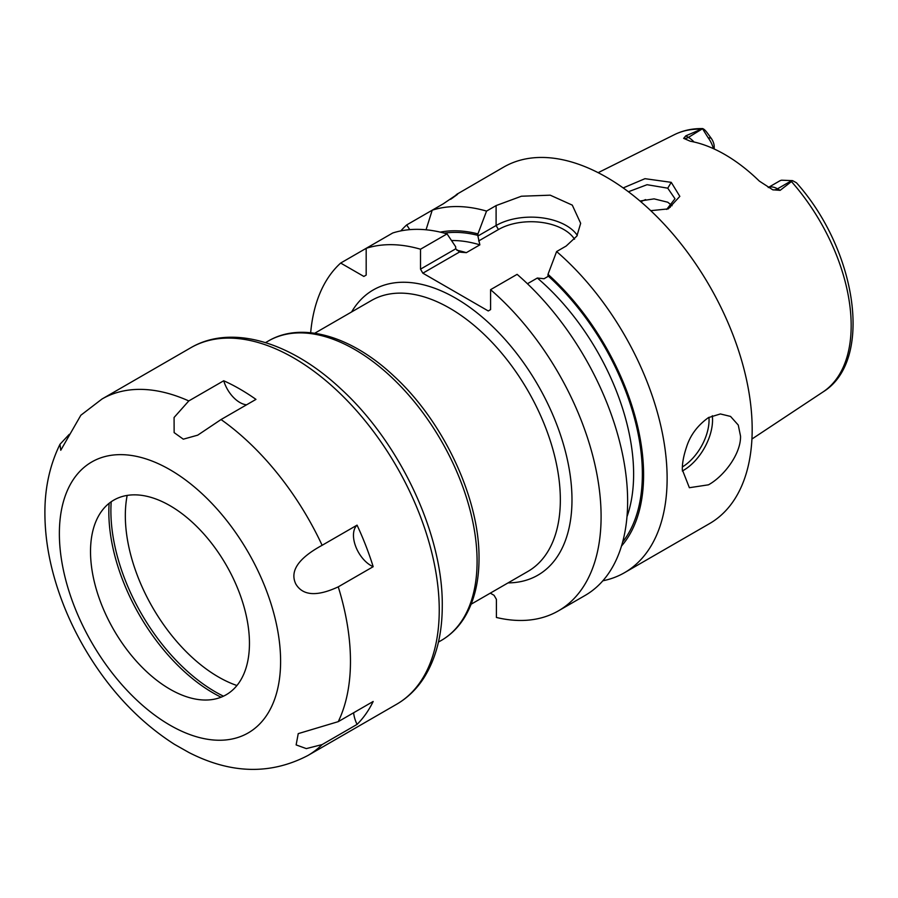 <?xml version="1.0" encoding="UTF-8"?>
<svg xmlns="http://www.w3.org/2000/svg" width="898" height="898" viewBox="0 0 898 898"><rect width="100%" height="100%" fill="white"/><g stroke="black" fill="none" stroke-linecap="round" stroke-linejoin="round"><path stroke-width="1.35" d="M768.261 187.559A19.599 11.315 60 0 1 777.5 188.816L780.149 190.342L792.62 180.655L781.63 180.195A19.599 11.315 60 0 0 779.632 180.947L768.228 187.536M780.149 190.342L772.74 189.792L759.338 181.104A150.157 86.691 -120 0 0 690.281 141.233L683.659 138.359L685.78 135.856L688.418 137.383L702.764 128.594C692.493 128.392 683.041 130.412 674.409 134.666L598.147 172.674M714.213 149.001L714.213 146.767A10.125 5.848 -120 0 0 711.081 138.124L707.669 133.454C705.514 130.435 703.808 128.829 702.55 128.65L685.78 135.856M623.178 187.929L644.977 178.68L671.244 182.339L679.831 196.37L668.258 208.886L650.758 210.671M702.764 129.11L708.163 137.776A19.599 11.315 60 0 1 713.405 148.63M670.761 204.396A107.21 61.895 -120 0 0 670.222 207.348M791.755 181.912A148.653 85.826 -120 0 1 851.169 325.536A148.653 85.826 60 0 1 822.972 391.977C874.181 360.659 856.546 249.779 796.47 182.788L792.62 180.655M602.839 580.793A205.833 118.839 -120 0 0 624.492 572.7L709.543 523.601A205.833 118.839 60 0 0 752.176 429.379A205.833 118.839 -120 0 0 662.32 222.233A205.833 118.839 -120 0 0 503.711 167.084L457.823 193.699M708.477 417.592L720.387 413.956L730.534 416.414L738.268 425.068L740.524 436.102C741.052 453.804 723.911 476.333 708.477 484.819L689.372 487.715L682.312 469.71C682.222 463.166 683.625 455.612 686.532 447.058C690.236 435.249 697.555 425.439 708.477 417.592M450.639 199.311L452.76 197.785C461.46 191.566 458.328 193.553 443.354 203.767L406.693 224.927A205.833 118.839 -120 0 0 400.822 230.898M452.817 197.852A49.401 28.523 180 0 0 452.76 197.785L457.43 193.811M486.548 211.097L477.938 233.884L477.904 236.017L496.1 225.51L496.1 205.586L486.548 211.097A205.833 118.839 -120 0 0 432.219 210.199L426.045 229.787M496.1 205.586L521.412 196.224L550.227 195.18L572.284 205.126L580.669 223.321L576.864 236.073L566.167 246.041L556.614 251.552A205.833 118.839 -120 0 1 667.124 478.477A205.833 118.839 -120 0 1 624.492 572.7M340.668 263.058L363.858 276.438L366.182 275.091L366.182 248.319A205.833 118.839 -120 0 1 420.511 249.217L447.047 233.895A205.833 118.839 -120 0 0 392.718 232.997L340.668 263.058A205.833 118.839 -120 0 0 310.674 332.743M490.308 593.14L494.068 595.318L496.403 599.348L496.403 617.465A205.833 118.839 -120 0 0 558.466 610.831L585.002 595.509A205.833 118.839 60 0 0 622.314 453.198A205.833 118.839 60 0 0 517.113 274.35L490.577 289.672L490.577 309.608L488.254 310.955L422.846 273.183L459.619 251.956L455.701 248.836L455.668 246.737L447.047 233.895M558.466 610.831A205.833 118.839 -120 0 0 595.778 468.52A205.833 118.839 -120 0 0 490.577 289.672M420.511 249.217L420.511 269.153L455.701 248.836M477.938 233.884A184.741 106.66 -120 0 0 440.267 232.133M527.44 283.746L537.341 278.032L544.053 278.739L547.971 276.472L548.005 274.339L556.614 251.552M621.495 546.029A184.741 106.66 -120 0 0 548.005 274.339M477.904 236.017L479.858 244.851L466.331 252.664L460.45 252.192M409.78 229.641L406.693 224.927M478.645 240.967L498.424 229.551A46.247 26.704 180 0 1 574.54 239.216M422.846 273.183L420.511 269.153M498.424 229.551L496.1 225.51A49.547 28.601 180 0 1 577.302 235.366M127.168 495.415A131.737 76.061 -120 0 0 125.327 515.665A131.737 76.061 -120 0 0 236.937 685.522M628.409 191.757L647.065 184.707L667.753 188.176L674.993 198.75L666.653 209.425M672.052 205.721L667.753 202.218L654.103 198.873L639.982 201.017M645.628 199.603A107.21 61.895 -120 0 0 640.88 201.781M373.175 566.694L338.254 586.854C317.039 596.699 302.918 595.789 295.869 584.115C289.549 571.218 298.304 558.287 322.124 545.299L357.056 525.139A24.695 14.256 -120 0 0 355.81 546.747A24.695 14.256 -120 0 0 373.175 566.694A205.833 118.839 -120 0 0 357.056 525.139M221.043 419.546L255.964 399.386A205.833 118.839 -120 0 0 223.725 380.763L188.793 400.935L174.077 417.48L174.133 432.611L183.304 439.178L197.717 435.16L221.043 419.546A205.833 118.839 60 0 1 322.124 545.299M223.725 380.763A24.695 14.256 -120 0 0 246.568 404.807M353.61 712.765A24.695 14.256 -120 0 0 357.056 724.405A205.833 118.839 -120 0 0 373.175 701.473L338.254 721.644L298.237 733.632L296.127 744.913L306.319 748.606L322.124 744.577A205.833 118.839 60 0 1 307.834 755.532C270.5 774.952 230.887 773.964 188.984 752.546L174.414 744.307C138.337 721.184 108.198 688.845 83.997 647.267C70.718 624.256 60.671 600.47 53.846 575.91C47.942 554.594 44.967 533.76 44.9 513.409C44.743 488.231 49.76 465.198 59.964 444.308L69.269 434.34M190.78 347.751C231.516 323.819 290.952 341.992 340.813 388.823C399.958 442.692 443.096 534.501 442.265 605.836C442.265 634.415 436.147 658.414 423.912 677.855C416.683 689.08 407.58 697.892 396.613 704.268A205.833 118.839 60 0 0 439.245 610.045A205.833 118.839 60 0 0 349.401 402.899A205.833 118.839 60 0 0 190.78 347.751L102.002 399.015L80.854 415.235L60.761 450.257L59.964 444.308M357.056 724.405L322.124 744.577M249.453 643.316A112.385 64.892 -120 0 0 184.404 515.519A112.385 64.892 -120 0 0 95.749 521.839A112.385 64.892 -120 0 0 90.518 551.552A112.385 64.892 -120 0 0 198.335 699.531A112.385 64.892 -120 0 0 249.453 643.316M109.129 503.284A147.788 85.321 -120 0 0 108.838 512.073A147.788 85.321 60 0 0 221.088 697.218M223.467 696.186A147.788 85.321 60 0 1 110.892 510.883A147.788 85.321 -120 0 1 111.206 501.746M700.361 129.155A148.653 85.826 -120 0 0 674.409 134.666M711.081 138.124L708.163 137.776M791.834 180.532L777.5 188.816A11.528 6.656 -60 0 1 772.74 189.792M682.323 470.99A41.162 23.763 120 0 0 683.445 470.361A41.162 23.763 -60 0 0 712.305 415.729M477.938 235.366A182.99 105.65 -120 0 0 444.319 233.143M548.005 275.821A182.99 105.65 60 0 1 622.651 542.01M451.514 240.541A176.816 102.08 60 0 1 479.858 244.851M537.341 278.032A176.816 102.08 60 0 1 626.984 516.709M456.891 250.239A176.816 102.08 60 0 1 466.331 252.664M508.055 582.892A164.671 95.076 -120 0 0 571.981 499.793A164.671 95.076 -120 0 0 482.54 317.364A164.671 95.076 -120 0 0 351.623 311.932M471.147 604.197L527.945 571.409A156.432 90.316 -120 0 0 560.341 499.793A156.432 90.316 -120 0 0 492.059 342.363A156.432 90.316 -120 0 0 371.514 300.46L314.715 333.248M441.277 640.454A172.899 99.824 60 0 0 477.085 561.306A172.899 99.824 -120 0 0 401.619 387.307A172.899 99.824 -120 0 0 268.379 340.982C301.818 321.237 351.455 336.2 393.425 375.633C443.298 421.016 479.745 498.637 479.016 558.612C478.993 582.566 473.908 602.592 463.761 618.688C457.778 627.96 450.291 635.223 441.277 640.454L438.437 642.092M708.96 417.323A38.693 22.338 -60 0 1 682.39 466.938M671.244 182.339L667.753 188.176M683.659 138.359A11.528 6.656 120 0 0 688.418 137.383A19.599 11.315 60 0 1 694.042 142.007M338.254 586.854A205.833 118.839 60 0 1 350.467 661.298A205.833 118.839 60 0 1 338.254 721.644M102.002 399.015A205.833 118.839 60 0 1 188.793 400.935M59.369 533.569A156.432 90.316 60 0 1 169.98 469.71A156.432 90.316 60 0 1 280.603 661.298A156.432 90.316 60 0 1 169.98 725.169A156.432 90.316 60 0 1 59.369 533.569M822.972 391.977L751.929 439.032M268.379 340.982L265.539 342.621M396.613 704.268L307.834 755.532"/></g></svg>
